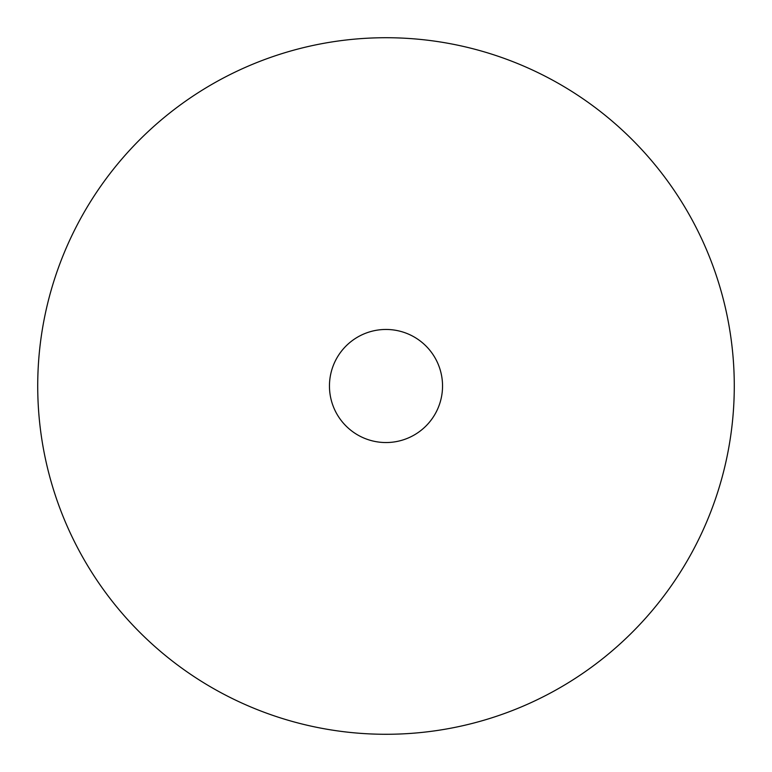 <?xml version="1.0" encoding="UTF-8"?>
<svg xmlns="http://www.w3.org/2000/svg" width="772" height="772" viewBox="0 0 772 772"><rect width="100%" height="100%" fill="white"/><g stroke="black" fill="none" stroke-linecap="round" stroke-linejoin="round"><path stroke-width="1.16" d="M552.974 80.356A348.278 348.278 0 0 1 691.644 552.974A348.278 348.278 0 0 1 219.026 691.644A348.278 348.278 0 0 1 80.356 219.026A348.278 348.278 0 0 1 552.974 80.356M358.893 435.62A56.539 56.539 0 0 1 336.38 358.893A56.539 56.539 0 0 1 413.107 336.38A56.539 56.539 0 0 1 435.62 413.107A56.539 56.539 0 0 1 358.893 435.62"/></g></svg>
